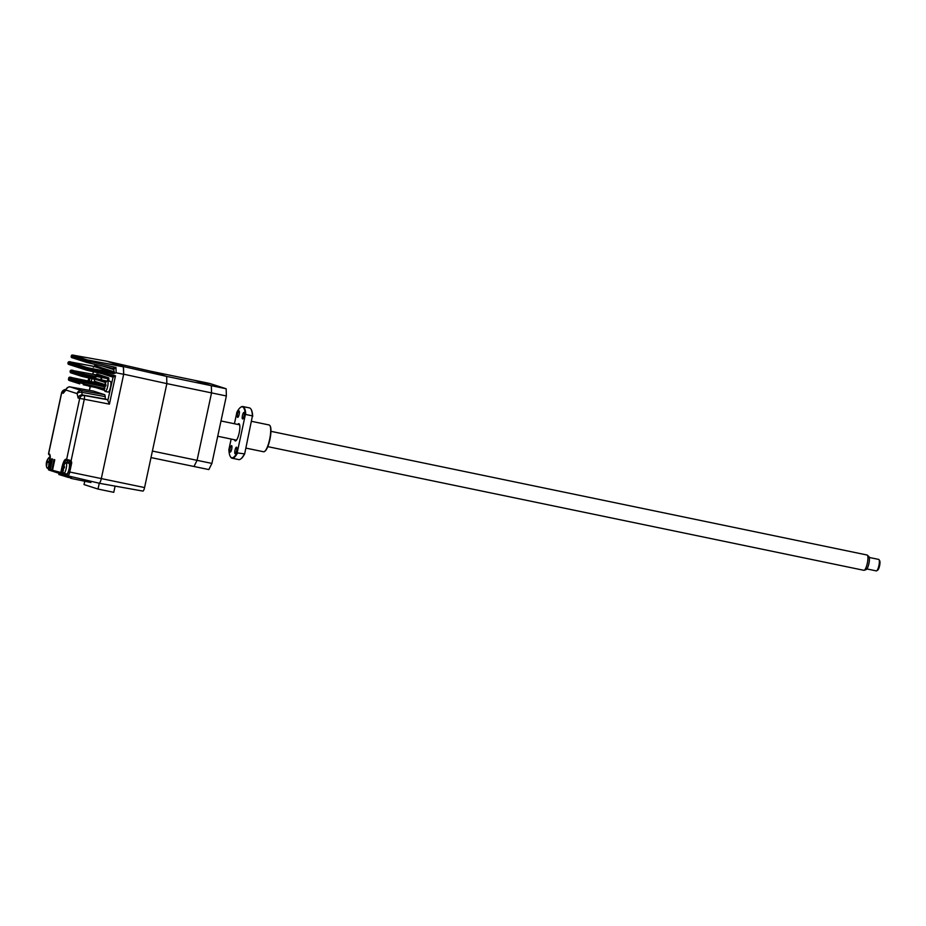 <?xml version="1.0" encoding="UTF-8"?>
<svg xmlns="http://www.w3.org/2000/svg" width="926" height="926" viewBox="0 0 926 926"><rect width="100%" height="100%" fill="white"/><g stroke="black" fill="none" stroke-linecap="round" stroke-linejoin="round"><path stroke-width="1.39" d="M67.239 475.628L66.938 477.029L70.573 477.885M68.13 475.895L67.829 477.318M70.422 460.789L70.283 461.437M91.118 481.312L90.864 482.504L71.395 478.476L71.765 476.751M71.395 478.476L70.503 478.186L70.862 476.531M59.114 473.336L58.859 474.517L66.961 476.948M65.387 476.612L65.7 475.131M99.256 483.268L98.017 489.055L84.034 484.564L84.752 481.242M98.017 489.055L113.771 492.319L115.102 486.115M106.652 361.152L150.209 371.129L166.657 376.407L123.482 366.557L106.652 361.152M99.094 483.233L142.824 491.081A3.912 0.972 -78.3 0 0 142.859 491.093A3.912 0.972 -78.3 0 0 144.572 487.562L166.854 383.619L166.657 376.407L150.209 371.129L194.888 380.389L211.336 385.679L211.533 392.89L197.064 460.338L194.009 466.496L208.836 469.575L211.904 463.417L197.064 460.338L194.009 466.496L150.996 457.583M123.482 366.557L123.69 374.185L101.304 478.615A5.116 1.273 101.7 0 1 99.047 483.233A5.116 1.273 101.7 0 1 99.013 483.222A5.081 1.262 -78.3 0 0 99.047 483.187A5.081 1.262 -78.3 0 0 101.304 478.603L123.667 374.278L116.132 372.796L113.562 373.71L113.528 372.68A0.972 0.752 103.2 0 0 114.326 372.229L114.789 373.213M226.164 388.758L226.361 395.969L211.533 392.89L211.336 385.679L226.164 388.758L209.716 383.468L194.888 380.389L211.336 385.679L166.657 376.407L166.854 383.619L211.533 392.89L197.064 460.338L152.396 451.066L166.854 383.619L123.69 374.185M98.445 483.036L67.899 475.837A4.213 1.053 101.7 0 1 67.853 475.825A0.972 0.949 107.8 0 1 67.783 475.802L99.047 483.187M100.344 384.244L100.575 383.19M101.293 379.822L101.791 377.507M101.941 376.778L102.173 375.725M226.361 395.969L211.904 463.417M72.575 355.202A0.972 0.949 107.8 0 0 71.464 355.978L71.348 355.653C71.476 354.971 72.46 354.878 74.288 355.376L87.044 359.855A0.972 0.949 107.8 0 0 85.933 360.619L85.956 361.256A0.972 0.949 107.8 0 0 86.581 362.379L90.354 363.328L90.864 361.753L115.993 367.472L113.597 369.52L114.326 372.229M86.5 362.344L71.904 357.656A0.972 0.949 107.8 0 1 71.834 357.633L71.198 356.51A0.972 0.949 107.8 0 0 71.834 357.633L86.581 362.379A0.972 0.949 107.8 0 0 86.662 362.39L112.74 368.421L115.993 367.472L116.132 372.796M106.837 381.072L80.724 375.099L70.063 371.65L70.202 371.002L85.516 375.458L85.47 374.428L107.647 378.618L95.702 374.775L71.429 370.284L85.47 374.428M84.903 377.09L81.43 376.234A0.972 0.949 -72.2 0 1 81.361 376.222L106.154 381.906L84.903 377.09L85.516 375.458M85.574 375.076L94.915 377.195L94.961 378.225A0.972 0.949 -72.2 0 1 95.112 378.283M108.585 380.98L108.817 379.915L107.659 379.637L107.647 378.618A0.972 0.949 -72.2 0 0 108.759 377.854L96.813 374.011A0.972 0.949 -72.2 0 1 95.702 374.775L95.239 375.655L95.702 374.775M61.29 474.031L53.199 471.427A0.972 0.949 107.8 0 1 52.504 470.292L54.761 459.771L54.009 459.527L51.752 470.049A0.972 0.949 -72.2 0 0 52.458 471.195L52.886 471.299M64.947 473.637L63.269 474.506L61.429 474.077L62.852 468.683M112.115 375.979A0.972 0.949 -72.2 0 1 112.196 376.002L101.999 372.727L112.474 376.083L115.495 375.794L113.065 377.195A0.972 0.822 105 0 0 112.474 376.083L112.486 376.083M53.129 471.415L61.417 474.077A0.972 0.949 -72.2 0 1 60.722 472.931L61.961 467.19C63.2 462.039 64.519 459.4 65.896 459.261A0.972 0.949 107.8 0 0 66.522 460.384L67.332 460.65A0.972 0.949 -72.2 0 1 66.614 459.493L69.971 460.291L70.295 461.449L71.105 460.766L71.753 462.664L69.751 472.029L144.572 487.562M69.855 461.241L70.619 462.398L68.617 471.762L69.751 472.029A4.213 1.053 101.7 0 1 67.876 475.837M69.971 460.291L71.105 460.766L84.22 399.604A3.912 0.868 -79.8 0 0 84.104 395.483L82.576 394.985A5.764 1.435 101.7 0 1 81.963 392.346A3.912 2.165 -178.1 0 0 77.113 393.619L65.908 390.031A3.912 2.327 -157.3 0 1 66.012 389.29C67.934 387.172 69.357 386.397 70.307 386.952L70.272 386.941M104.835 394.742L105.251 396.652L81.963 392.346L81.546 390.552L104.835 394.742L93.48 391.096L70.341 386.952A3.912 3.785 107.8 0 0 65.908 390.031L63.234 393.272L61.591 392.728C63.848 389.881 65.341 388.862 66.07 389.696M93.48 391.096L70.307 386.952L81.546 390.552A3.912 3.785 -72.2 0 0 77.113 393.619L78.143 398.064A3.912 3.785 -72.2 0 1 82.576 394.985L105.796 399.152A5.128 1.273 -78.3 0 1 105.251 396.652M112.474 376.083L86.72 370.18A0.972 0.949 -72.2 0 1 86.639 370.157L90.111 371.013L90.54 370.122L115.495 375.794L109.418 404.141L107.474 399.696L105.796 399.152M113.065 377.195L107.844 400.391M113.562 373.71L90.702 369.381L90.54 370.122L67.911 363.2L68.049 362.552L86.153 368.386L90.702 369.381L90.679 368.351L87.264 367.61A0.972 0.949 107.8 0 0 86.153 368.386L86.014 369.034A0.972 0.949 -72.2 0 0 86.639 370.157L68.663 364.381A0.972 0.949 -72.2 0 1 68.026 363.258L68.165 362.598A0.972 0.949 107.8 0 1 69.288 361.834L87.264 367.61M85.956 361.256L90.864 361.753L90.841 360.99L85.933 360.619L71.464 355.978L71.198 356.51L85.956 361.256M123.667 374.278L123.355 366.522L106.779 361.198L74.335 355.387M90.354 363.328L112.833 368.398M87.044 359.855L123.471 366.858M90.679 368.351L113.528 372.68L93.943 366.453A0.972 0.949 107.8 0 0 95.054 365.677L95.633 364.531M95.505 364.497L94.012 366.383A0.972 0.961 91.8 0 1 93.85 366.36L93.422 367.24L93.85 366.36L71.29 362.124L93.943 366.453M112.544 372.426A0.972 0.949 107.8 0 0 113.655 371.662L95.054 365.677M102.948 366.198L113.597 369.52M68.918 461.032A0.972 0.949 -72.2 0 1 69.195 461.947L67.876 463.069M63.269 474.506L65.503 475.073A0.972 0.949 -72.2 0 1 64.878 473.95L67.158 474.679A0.972 0.949 107.8 0 0 67.783 475.802L65.503 475.073A0.972 0.949 -72.2 0 0 65.572 475.096L61.429 474.077M50.652 470.582L50.212 470.477A0.972 0.949 -72.2 0 1 49.518 469.332L51.775 458.81L52.516 459.053L50.259 469.575A0.972 0.949 107.8 0 0 50.965 470.709L52.319 471.149M101.721 375.586L101.501 376.639M101.328 377.426L100.841 379.718M100.124 383.04L99.892 384.105M112.301 376.049A0.972 0.949 -72.2 0 1 112.822 377.125L102.612 373.849M95.806 376.384L95.667 379.371M95.609 387.531L104.638 390.425M104.777 384.545L95.216 381.466L94.336 383.225M83.271 384.73L104.43 389.522L83.271 384.73L83.722 383.85L68.42 379.301L69.161 380.47A0.972 0.949 -72.2 0 1 68.536 379.347L68.813 378.063L79.358 381.454L79.092 382.739A0.972 0.949 -72.2 0 0 79.717 383.862L79.798 383.885A0.972 0.949 -72.2 0 1 79.717 383.862L69.161 380.47A0.972 0.949 -72.2 0 0 69.242 380.493L79.636 383.827M104.488 385.575L94.082 382.23L69.936 377.299A0.972 0.949 107.8 0 0 68.813 378.063L68.42 379.301M69.936 377.299L80.493 380.69L104.453 385.748A9.758 2.083 8.5 0 1 104.464 385.667A9.758 2.083 8.5 0 1 104.592 385.424L104.846 384.753A9.758 9.214 -120.5 0 1 105.367 383.341A9.491 2.94 39.1 0 1 105.691 383.144A9.758 9.214 59.5 0 0 105.182 384.556L105.263 385.031A9.758 2.083 8.5 0 1 105.981 384.834A9.491 6.586 86.4 0 0 105.888 385.401A9.491 6.586 86.4 0 0 105.819 385.968A9.758 2.083 -171.5 0 0 105.089 386.165L104.835 386.825A9.758 9.214 59.5 0 0 104.916 388.364L104.58 388.561A9.758 9.214 -120.5 0 1 104.511 387.022L104.43 386.559A9.758 2.083 -171.5 0 0 104.291 386.848A9.758 2.083 -171.5 0 0 104.291 386.871A9.491 8.947 136.6 0 1 104.464 385.737M89.301 378.086A9.758 9.214 59.5 0 0 88.873 379.324L88.954 379.787A9.758 2.083 8.5 0 1 89.683 379.602A9.491 6.586 86.4 0 0 89.579 380.158A9.491 6.586 86.4 0 0 89.509 380.725A9.758 2.083 -171.5 0 0 88.78 380.922L88.526 381.593M90.262 376.141A9.769 9.769 0 0 1 90.563 375.806A5.475 1.366 101.7 0 1 90.829 375.574A5.475 1.366 101.7 0 1 91.153 375.505A5.475 1.366 101.7 0 1 91.686 376.465M91.743 378.641A5.475 1.366 101.7 0 1 91.593 379.949A5.475 1.366 101.7 0 1 91.269 381.651M88.607 381.095A5.475 1.366 101.7 0 1 88.884 379.787M88.063 380.98A9.491 8.947 136.6 0 1 88.155 380.493A9.758 2.083 8.5 0 1 88.155 380.424A9.758 2.083 8.5 0 1 88.283 380.181L88.537 379.521A9.758 9.214 -120.5 0 1 89.058 378.097A9.491 2.94 39.1 0 1 89.127 378.04M89.324 386.107A5.475 1.366 101.7 0 1 89.255 386.154A5.475 1.366 101.7 0 1 88.931 386.223A5.475 1.366 101.7 0 1 88.607 385.945M92.125 386.732A5.475 1.366 101.7 0 1 92.114 386.744A5.475 1.366 101.7 0 1 91.79 386.813L88.931 386.223M88.954 379.787L89.614 379.926M91.153 375.505L94.012 376.095A5.475 1.366 101.7 0 1 94.556 377.113M94.591 379.278A5.475 1.366 101.7 0 1 94.128 382.241M104.464 385.667A9.769 9.769 0 0 1 106.872 381.049A5.475 1.366 101.7 0 1 107.138 380.817A5.475 1.366 101.7 0 1 107.462 380.748A5.475 1.366 101.7 0 1 107.891 385.193A5.475 1.366 101.7 0 1 105.564 391.397A5.475 1.366 101.7 0 1 105.24 391.466A5.475 1.366 101.7 0 1 104.812 390.957A9.769 9.769 0 0 1 104.291 386.848M104.881 386.512A5.475 1.366 101.7 0 1 105.078 385.517M104.638 388.526A5.475 1.366 101.7 0 1 104.788 387.08L104.43 386.559M107.462 380.748L110.321 381.338A5.475 1.366 101.7 0 1 110.657 386.373A5.475 1.366 101.7 0 1 108.423 391.987A5.475 1.366 101.7 0 1 108.099 392.057L105.24 391.466M105.853 385.679L104.592 385.424M48.002 461.461A9.491 6.586 86.4 0 0 47.897 462.016A9.491 6.586 86.4 0 0 47.828 462.595A9.758 2.083 -171.5 0 0 47.099 462.78L46.856 463.451A9.758 9.214 59.5 0 0 46.925 464.991L46.589 465.176A9.758 9.214 -120.5 0 1 46.52 463.648L46.439 463.174A9.758 2.083 -171.5 0 0 46.3 463.475A9.758 2.083 -171.5 0 0 46.3 463.486A9.491 8.947 136.6 0 1 46.474 462.352A9.758 2.083 8.5 0 1 46.474 462.282A9.758 2.083 8.5 0 1 46.613 462.039L46.856 461.38A9.758 9.214 -120.5 0 1 47.376 459.956A9.491 2.94 39.1 0 1 47.701 459.771A9.758 9.214 59.5 0 0 47.191 461.183L47.272 461.646A9.758 2.083 8.5 0 1 48.002 461.461M46.474 462.282A9.769 9.769 0 0 1 48.881 457.664A5.475 1.366 101.7 0 1 49.147 457.432A5.475 1.366 101.7 0 1 49.472 457.363A5.475 1.366 101.7 0 1 50.073 460.303M46.647 465.141A5.475 1.366 101.7 0 1 46.809 463.637A5.475 1.366 101.7 0 1 46.856 463.359M46.89 463.127A5.475 1.366 101.7 0 1 47.203 461.646L47.932 461.808L47.191 461.183M49.24 464.806A5.475 1.366 101.7 0 1 47.573 468.012A5.475 1.366 101.7 0 1 47.249 468.081A5.475 1.366 101.7 0 1 46.821 467.572A9.769 9.769 0 0 1 46.3 463.475M64.542 466.773A9.491 6.586 86.4 0 0 64.438 467.329A9.491 6.586 86.4 0 0 64.369 467.908A9.758 2.083 -171.5 0 0 63.639 468.105L63.396 468.764A9.758 9.214 59.5 0 0 63.466 470.304L63.13 470.501A9.758 9.214 -120.5 0 1 63.061 468.961L62.98 468.487A9.758 2.083 -171.5 0 0 62.841 468.787A9.758 2.083 -171.5 0 0 62.841 468.799A9.491 8.947 136.6 0 1 63.014 467.676A9.758 2.083 8.5 0 1 63.026 467.595A9.758 2.083 8.5 0 1 63.153 467.352L63.396 466.692A9.758 9.214 -120.5 0 1 63.917 465.28A9.491 2.94 39.1 0 1 64.241 465.084A9.758 9.214 59.5 0 0 63.732 466.496L63.813 466.97A9.758 2.083 8.5 0 1 64.542 466.773M63.026 467.595A9.769 9.769 0 0 1 65.422 462.977A5.475 1.366 101.7 0 1 65.688 462.757A5.475 1.366 101.7 0 1 66.012 462.676A5.475 1.366 101.7 0 1 66.452 467.132A5.475 1.366 101.7 0 1 64.114 473.325A5.475 1.366 101.7 0 1 63.79 473.394A5.475 1.366 101.7 0 1 63.362 472.885A9.769 9.769 0 0 1 62.841 468.787M63.188 470.466A5.475 1.366 101.7 0 1 63.35 468.95A5.475 1.366 101.7 0 1 63.373 468.857L63.061 468.822M63.57 467.723A5.475 1.366 101.7 0 1 63.744 466.97M66.012 462.676L68.871 463.278A5.475 1.366 101.7 0 1 69.207 468.313A5.475 1.366 101.7 0 1 66.973 473.927A5.475 1.366 101.7 0 1 66.649 473.996L52.504 470.292M64.38 467.792L63.014 467.676M267.764 446.645L863.865 570.312A7.813 1.945 -78.3 0 0 863.865 570.312A7.813 1.945 -78.3 0 0 864.166 570.289A7.813 1.945 -78.3 0 0 867.361 563.054A7.813 1.945 -78.3 0 0 867.315 555.149A7.813 1.945 -78.3 0 0 867.095 555.021A7.813 1.945 -78.3 0 0 867.049 555.01A7.813 1.945 -78.3 0 0 866.991 554.998M876.274 570.891A5.869 1.458 -78.3 0 0 876.32 570.902A5.869 1.458 -78.3 0 0 876.725 570.786A5.869 1.458 -78.3 0 0 878.936 565.462A5.869 1.458 -78.3 0 0 879.029 559.686A5.869 1.458 -78.3 0 0 878.739 559.431A5.869 1.458 -78.3 0 0 878.693 559.42A5.869 1.458 -78.3 0 0 878.658 559.408M879.029 559.686L879.7 560.797A4.885 1.215 101.7 0 1 879.631 565.601A4.885 1.215 101.7 0 1 877.779 570.034L876.725 570.786M868.715 556.503A6.69 1.667 101.7 0 1 868.901 556.619A6.69 1.667 101.7 0 1 868.947 563.378A6.69 1.667 101.7 0 1 866.215 569.571L864.166 570.289M237.565 413.876A3.322 0.822 101.7 0 1 239.035 410.878A3.322 0.822 101.7 0 1 239.151 414.385A3.322 0.822 101.7 0 1 237.681 417.383A3.322 0.822 101.7 0 1 237.565 413.876M242.462 415.45A3.322 0.822 101.7 0 1 243.92 412.452A3.322 0.822 101.7 0 1 244.036 415.959A3.322 0.822 101.7 0 1 242.577 418.957A3.322 0.822 101.7 0 1 242.462 415.45M235.007 450.198A3.322 0.822 101.7 0 1 236.477 447.2A3.322 0.822 101.7 0 1 236.593 450.707A3.322 0.822 101.7 0 1 235.123 453.705A3.322 0.822 101.7 0 1 235.007 450.198M230.111 448.624A3.322 0.822 101.7 0 1 231.581 445.626A3.322 0.822 101.7 0 1 231.697 449.133A3.322 0.822 101.7 0 1 230.227 452.131A3.322 0.822 101.7 0 1 230.111 448.624M245.911 448.103L263.586 451.761A13.682 3.403 -78.3 0 0 264.535 451.494A13.682 3.403 -78.3 0 0 269.628 439.422A13.682 3.403 -78.3 0 0 269.906 425.601A13.682 3.403 -78.3 0 0 269.142 424.976L251.652 421.342M270.045 425.844A13.288 3.31 101.7 0 1 270.184 426.041A13.288 3.31 101.7 0 1 269.906 439.468A13.288 3.31 101.7 0 1 264.963 451.194A13.288 3.31 101.7 0 1 264.755 451.321M240.76 407.22A26.391 6.575 101.7 0 1 240.968 407.058A26.391 6.575 101.7 0 1 242.809 406.526A26.391 6.575 101.7 0 1 245.76 414.489L245.286 414.929A25.997 6.47 -78.3 0 0 240.552 407.359A25.997 6.47 -78.3 0 0 236.894 412.232L234.428 423.761M245.76 414.489L252.439 415.878A26.391 6.575 -78.3 0 0 250.958 409.13A26.391 6.575 -78.3 0 0 249.476 407.915L242.809 406.526M252.439 415.878L244.672 453.89A25.997 6.47 101.7 0 1 241.015 458.764A25.997 6.47 101.7 0 1 240.806 458.902M251.085 409.361A25.997 6.47 101.7 0 1 251.224 409.57A25.997 6.47 101.7 0 1 252.694 416.469M244.672 453.89L237.519 452.941A26.391 6.575 101.7 0 1 232.09 458.208A26.391 6.575 101.7 0 1 230.609 456.993A26.391 6.575 101.7 0 1 230.481 456.761M232.09 458.208L238.758 459.597A26.391 6.575 -78.3 0 0 240.598 459.065A26.391 6.575 -78.3 0 0 244.198 454.33M237.519 452.941L237.264 452.351A25.997 6.47 -78.3 0 1 230.343 456.553L230.609 456.993M231.141 439.051L228.872 449.654A25.997 6.47 -78.3 0 0 230.343 456.553M245.286 414.929L237.264 452.351M237.681 424.432A8.797 2.188 101.7 0 1 239.174 432.963A8.797 2.188 101.7 0 1 234.509 439.746M81.28 376.188L70.885 372.842A0.972 0.949 -72.2 0 1 70.804 372.831L81.361 376.222A0.972 0.949 -72.2 0 1 80.724 375.099L80.863 374.44A0.972 0.949 107.8 0 1 81.986 373.676M71.429 370.284A0.972 0.949 107.8 0 0 70.318 371.048L70.179 371.708A0.972 0.949 -72.2 0 0 70.804 372.831L70.063 371.65M85.389 376.06L96.593 378.757M97.253 379.88L105.691 382.6M108.817 379.915L108.759 377.854M96.813 374.011L95.934 375.771L96.385 374.579L95.691 374.775M71.753 462.664L69.195 461.947M66.522 460.384A0.972 0.949 107.8 0 0 66.614 460.419L67.147 460.581M65.896 459.261L66.614 459.493L79.682 398.55A3.912 3.785 -72.2 0 1 84.104 395.483L107.474 399.696M109.418 404.141L78.143 398.064M89.428 390.367L90.25 386.501M92.878 374.243L93.41 371.754M65.85 389.672A3.912 3.785 107.8 0 0 61.695 392.774L48.638 453.717L49.356 453.948A0.972 0.949 107.8 0 0 49.877 455.036L49.356 454.863A0.972 0.949 -72.2 0 1 48.638 453.717L49.877 455.036M63.234 393.272A3.912 3.785 -72.2 0 1 65.433 390.494M90.736 360.654L123.355 366.522M68.049 362.552C68.455 361.58 69.531 361.429 71.29 362.124L69.288 361.834M68.617 471.762L67.158 474.679M68.061 460.835A7.813 1.945 -78.3 0 0 66.579 462.803M63.373 466.345A7.813 1.945 101.7 0 1 66.545 460.396M61.961 467.19L63.049 467.445M67.714 475.779L65.572 475.096M49.356 453.948C50.502 454.897 50.594 457.988 49.61 463.22L48.372 468.961A0.972 0.949 107.8 0 0 49.078 470.107L50.073 470.431M48.383 468.95L49.518 469.332M50.259 469.575L51.752 470.049M86.558 370.122L68.732 364.393A0.972 0.949 -72.2 0 1 68.663 364.381L67.911 363.2M94.082 382.23L72.02 377.658C70.087 376.905 68.975 377.032 68.698 378.016M104.291 388.515L83.722 383.85L83.977 381.5M80.493 380.69A0.972 0.949 107.8 0 0 79.358 381.454L104.302 386.732M142.859 491.093L99.047 483.233M73.513 370.585C71.707 369.879 70.596 370.018 70.202 371.002M95.031 378.248L96.628 378.769M93.352 371.743L92.82 374.231M90.192 386.489L89.359 390.355M65.711 390.494L66.012 389.29M74.323 355.376L106.768 361.186M50.143 470.454L48.349 468.95L49.981 455.071M50.895 470.697L52.388 471.172M61.591 392.728L48.522 453.671M89.012 378.016A9.769 9.769 0 0 0 88.155 380.424M47.249 468.081L48.476 468.336M49.472 457.363L50.247 457.525M867.049 555.01L270.948 431.331M239.649 424.837L221.001 420.971M878.693 559.42L869.294 557.464M876.32 570.902L866.91 568.946M236.477 440.151L217.714 436.262M868.901 556.619L867.315 555.149"/></g></svg>
